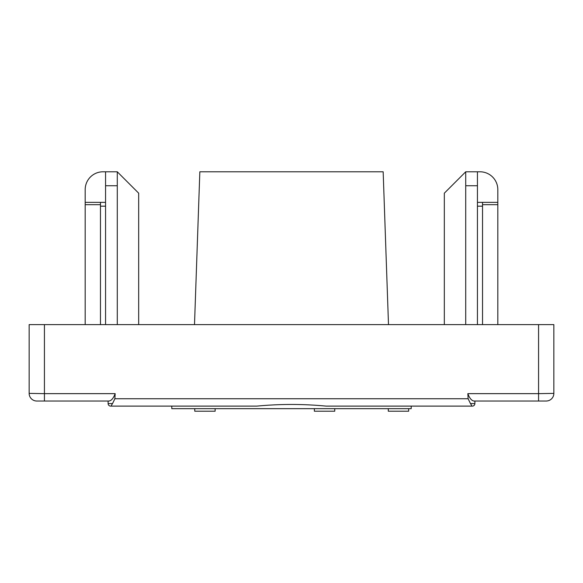 <?xml version="1.0" encoding="UTF-8"?>
<svg xmlns="http://www.w3.org/2000/svg" width="583" height="583" viewBox="0 0 583 583"><rect width="100%" height="100%" fill="white"/><g stroke="black" fill="none" stroke-linecap="round" stroke-linejoin="round"><path stroke-width="0.87" d="M385.742 406.118L326.174 406.118C303.058 403.91 279.942 403.91 256.826 406.118L197.258 406.118M326.174 406.118L471.297 406.118C471.858 406.016 471.589 405.163 470.466 403.574L468.12 398.743L470.466 403.574C471.589 405.163 471.858 406.016 471.297 406.118L472.347 406.118A2.551 2.551 0 0 0 474.89 403.574A2.551 2.551 0 0 1 472.347 406.118M473.964 401.024L538.568 401.024L473.964 401.024C471.581 400.659 469.541 398.204 467.843 393.649L468.12 398.743L114.88 398.743L112.534 403.574C111.411 405.163 111.142 406.016 111.703 406.118C111.142 406.016 111.411 405.163 112.534 403.574L114.88 398.743L115.157 393.649C113.459 398.204 111.419 400.659 109.036 401.024L44.432 401.024L44.432 393.649L29.15 393.387A7.645 7.645 0 0 0 36.795 401.024L41.889 401.024M411.212 406.118L411.212 408.668L171.788 408.668L171.788 406.118L111.703 406.118L256.826 406.118M111.703 406.118L110.653 406.118A2.551 2.551 0 0 1 108.11 403.574L108.11 401.024M474.89 401.024L474.89 403.574L470.466 403.574M553.85 388.293L553.85 393.387A7.645 7.645 0 0 1 546.205 401.024L541.111 401.024M553.85 393.387A7.645 7.645 0 0 1 546.205 401.024A7.645 7.645 0 0 0 553.85 393.387L538.568 393.649L538.568 401.024L546.205 401.024A7.645 7.645 0 0 0 553.85 393.387L553.85 324.614L538.568 324.614L538.568 393.649L467.843 393.649M44.432 401.024L36.795 401.024A7.645 7.645 0 0 1 29.15 393.387L29.15 324.614L44.432 324.614L29.15 324.614M465.722 324.614L477.441 324.614L477.441 171.788L465.722 171.788L465.722 324.614L44.432 324.614L44.432 393.649L115.157 393.649M477.441 324.614L553.85 324.614M314.368 408.668L314.368 411.212L334.744 411.212L334.744 408.668M194.766 408.668L194.766 411.212L215.142 411.212L215.142 408.668M388.497 324.614L383.162 171.788L199.838 171.788L194.503 324.614M388.293 408.668L388.293 411.212L408.668 411.212L408.668 408.668M479.984 171.788L477.441 171.788L479.984 171.788A17.833 17.833 0 0 1 497.816 189.613L497.816 202.352L482.535 202.352L482.535 206.171L477.441 206.171M497.816 324.614L497.816 202.352M465.722 171.788L444.326 193.184L444.326 324.614M482.535 324.614L482.535 206.171M29.15 388.293L29.15 393.387M117.278 324.614L117.278 171.788L138.674 193.184L138.674 324.614M85.184 324.614L85.184 189.613A17.833 17.833 0 0 1 103.016 171.788L117.278 171.788M105.559 171.788L105.559 324.614M85.184 202.352L100.465 202.352L100.465 324.614M110.653 406.118A2.551 2.551 0 0 1 108.11 403.574L112.534 403.574M497.816 204.677L482.535 204.677M477.441 185.737L465.722 185.737M105.559 185.737L117.278 185.737M100.465 206.171L105.559 206.171M85.184 204.677L100.465 204.677M477.441 202.352L482.535 202.352M100.465 202.352L105.559 202.352"/></g></svg>
